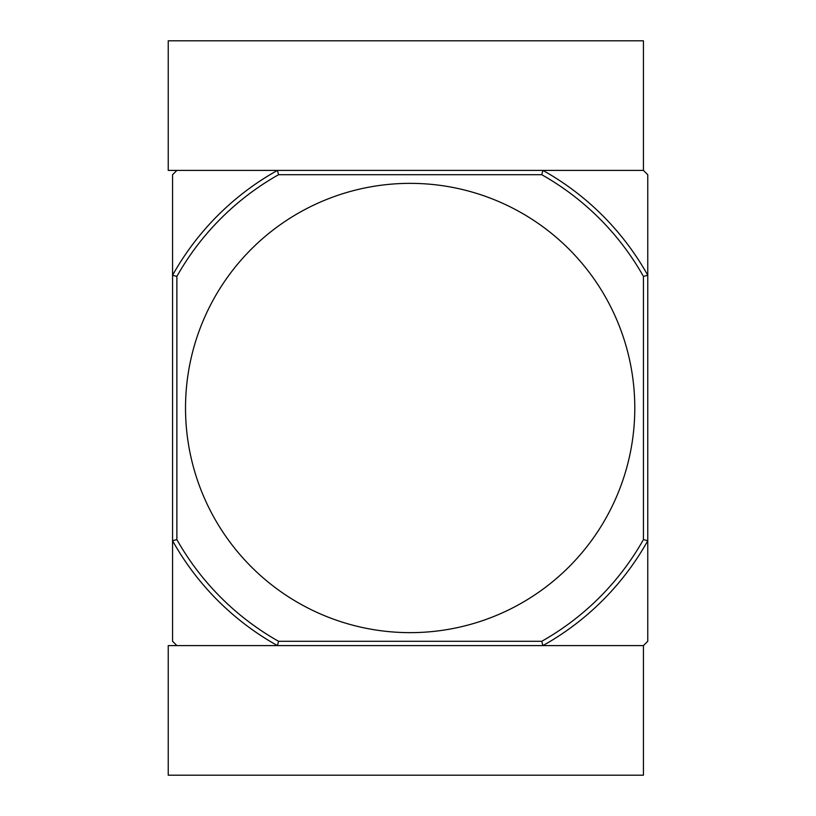 <?xml version="1.0" encoding="UTF-8"?>
<svg xmlns="http://www.w3.org/2000/svg" width="816" height="816" viewBox="0 0 816 816"><rect width="100%" height="100%" fill="white"/><g stroke="black" fill="none" stroke-linecap="round" stroke-linejoin="round"><path stroke-width="1.22" d="M410.162 183.355A224.645 224.645 0 0 0 185.518 408A224.645 224.645 0 0 0 410.162 632.645A224.645 224.645 0 0 0 634.797 408A224.645 224.645 0 0 0 410.162 183.355M278.562 641.284L277.43 645.599L643.436 645.599L647.761 641.284L647.761 540.733A272.156 272.156 0 0 1 542.895 645.599L541.763 641.284L278.562 641.284A267.842 267.842 0 0 1 176.878 539.6L172.564 540.733L172.564 641.284L176.878 645.599L277.43 645.599A272.156 272.156 0 0 1 172.564 540.733L172.564 275.267A272.156 272.156 0 0 1 277.43 170.401L278.562 174.716A267.842 267.842 0 0 0 176.878 276.4L176.878 539.6M542.895 170.401L168.239 170.401L168.239 40.8L643.436 40.8L643.436 170.401L542.895 170.401A272.156 272.156 0 0 1 647.761 275.267L647.761 174.716L643.436 170.401L542.895 170.401L541.763 174.716A267.842 267.842 0 0 1 643.436 276.4L647.761 275.267L647.761 540.733L643.436 539.6A267.842 267.842 0 0 1 541.763 641.284M277.43 170.401L176.878 170.401L172.564 174.716L172.564 275.267L176.878 276.4M541.763 174.716L278.562 174.716M643.436 276.4L643.436 539.6M277.43 645.599L168.239 645.599L168.239 775.2L643.436 775.2L643.436 645.599L542.895 645.599"/></g></svg>
